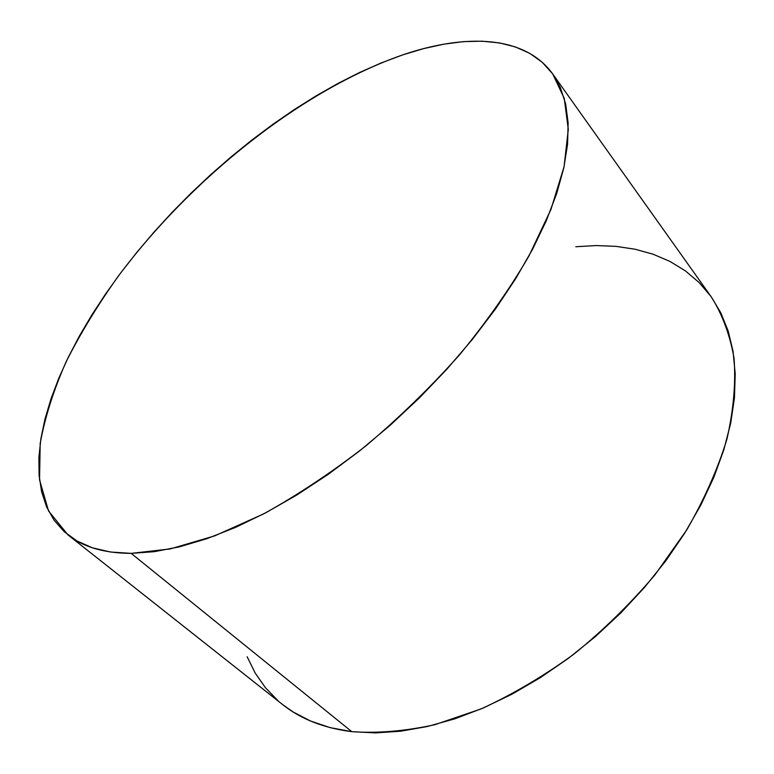 <?xml version="1.0" encoding="UTF-8"?>
<svg xmlns="http://www.w3.org/2000/svg" width="774" height="774" viewBox="0 0 774 774"><rect width="100%" height="100%" fill="white"/><g stroke="black" fill="none" stroke-linecap="round" stroke-linejoin="round"><path stroke-width="1.16" d="M67.938 534.853L282.626 704.582C300.738 719.056 323.784 728.082 351.783 731.653L131.174 553.371C104.19 553.236 83.108 547.063 67.938 534.853L48.53 510.966L39.542 479.87L40.19 443.483C44.95 417.234 53.638 389.912 66.245 361.506C80.748 332.897 98.114 304.424 118.354 276.076C191.865 177.846 301.812 90.084 402.703 54.896C466.248 33.282 525.091 35.536 552.762 74.033L564.246 98.356L568.3 129.413L564.053 166.72L550.962 209.415L528.845 256.184C509.776 288.886 486.672 321.761 459.553 354.811C430.518 387.3 399.239 417.708 365.705 446.027C331.533 472.527 297.458 495.176 263.479 513.965L214.766 535.84L170.193 548.94L131.174 553.371L351.783 731.653C377.383 733.5 405.083 731.178 434.882 724.687L481.031 708.945C512.582 694.481 543.58 676.176 574.027 654.059C603.565 630.046 630.578 603.604 655.065 574.724L686.77 529.871C704.408 499.153 717.798 468.909 726.921 439.139C733.52 410.172 735.9 383.246 734.062 358.362C729.969 334.997 722.413 314.554 711.383 297.042L552.762 74.033M131.174 553.371L154.239 551.678L179.539 546.821L206.803 538.714L235.722 527.317L265.908 512.688L296.916 494.944L328.282 474.298L359.484 451.01L390.009 425.429L419.334 397.971L446.975 369.092L472.479 339.273L495.447 309.029L515.571 278.853L532.599 249.218L546.357 220.58L556.777 193.316L563.83 167.774L567.574 144.225L568.135 122.902L565.659 103.958L560.347 87.501L552.433 73.569L542.129 62.191L529.697 53.319L515.378 46.924L499.424 42.909L482.057 41.186L463.5 41.632L443.957 44.157L423.639 48.617L402.703 54.896L381.34 62.888L359.678 72.456L337.87 83.495L316.053 95.889L294.343 109.54L272.845 124.343L251.666 140.2L230.923 157.006L210.692 174.682L191.091 193.132L172.196 212.26L154.123 231.977L136.94 252.208L120.773 272.825L105.719 293.762L91.874 314.883L79.354 336.1L68.286 357.278L58.776 378.283L50.949 398.987L44.94 419.208L40.877 438.8L38.884 457.579L39.097 475.323L41.641 491.848L46.614 506.912L54.122 520.283L64.242 531.719L77.013 540.987L92.454 547.828L110.537 552.026L131.174 553.371M247.158 656.749L255.149 673.012L265.492 687.796L278.185 700.886M282.471 704.466L293.23 712.041L310.567 721.029L330.13 727.637L351.783 731.653L375.332 732.901L400.564 731.227L427.2 726.544L454.899 718.794L483.305 707.978L511.991 694.181L540.542 677.531L568.503 658.239L595.429 636.567L620.883 612.844L644.481 587.447L665.834 560.773L684.651 533.267L700.693 505.345L713.773 477.452L723.777 449.984L730.666 423.339L734.449 397.855L735.213 373.823L733.075 351.493L728.199 331.059L720.758 312.696L711.364 297.023M710.987 296.5L699.106 282.529L685.329 270.832L669.916 261.399L653.082 254.211L635.048 249.218L616.027 246.364L596.212 245.561L575.808 246.732"/></g></svg>
